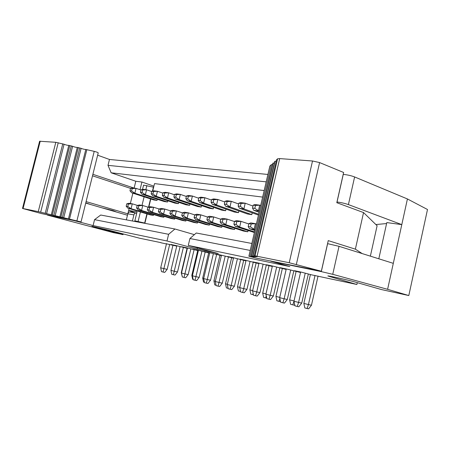 <?xml version="1.0" encoding="UTF-8"?>
<svg xmlns="http://www.w3.org/2000/svg" width="450" height="450" viewBox="0 0 450 450"><rect width="100%" height="100%" fill="white"/><g stroke="black" fill="none" stroke-linecap="round" stroke-linejoin="round"><path stroke-width="0.67" d="M41.406 213.553L81.039 221.917L38.261 211.629L22.5 208.446L41.406 213.553M22.5 208.446L39.606 141.244L55.806 142.301L64.086 144.253C66.021 145.013 67.584 145.389 68.782 145.378L72.608 146.295C74.509 147.049 76.073 147.426 77.299 147.42L81.118 148.337C82.991 149.085 84.555 149.462 85.809 149.462L94.219 151.363C96.677 151.993 98.01 152.505 98.218 152.888L81.039 221.917M130.551 188.381L92.514 175.809M86.096 201.606L127.828 213.817L129.122 208.524M130.354 203.507L132.885 193.174M141.199 222.649L134.854 220.838L144.934 223.093M153.653 187.206L143.567 185.119L142.498 189.484M135.338 212.963L128.661 210.409L137.042 211.854L134.854 220.838M116.685 212.102L113.192 210.623L101.863 207.799M85.787 202.838L90.821 204.587M248.873 256.247L256.365 258.137L321.334 271.221L289.232 262.733L255.06 255.853L254.233 255.904L257.057 256.753L252.979 255.982L255.504 256.832L251.511 256.072L254.008 256.911L248.873 256.247L269.859 166.072L271.389 164.61L272.52 164.616M272.835 163.311L274.331 162.956M274.657 161.606L274.995 161.235L276.204 161.235M276.542 159.84L277.594 158.799L279.692 158.597L312.519 160.987L319.596 162.574L343.626 172.485L336.803 202.708L363.544 212.569L355.376 249.165L362.199 253.592M276.536 159.801L254.216 255.909L276.559 159.767M355.376 249.165L328.247 240.615L321.334 271.221M363.544 212.569L377.106 225.743L370.367 256.151M122.676 234.501L113.456 232.656L47.458 215.117L73.665 220.483L93.088 225.585L94.562 219.651L100.704 215.027L174.938 228.994L194.389 234.647M123.249 233.955L123.092 234.591L120.223 233.983L122.653 234.613M95.918 227.07L95.822 227.447L123.092 234.591M160.965 242.646L139.646 238.23L108.579 230.13L91.946 226.305L95.822 227.447M166.444 243.939L160.937 242.764M176.749 246.133L166.472 243.821M187.38 248.394L176.085 245.565L170.949 244.474L176.777 246.015M198.349 250.734L186.857 247.849L181.553 246.724L187.408 248.282M209.672 253.142L197.972 250.211L192.499 249.047L198.377 250.616M126.354 219.853L127.479 215.235L85.719 203.107M134.123 188.106L92.886 174.313M134.139 188.038L135.799 181.26L111.144 172.794L108.011 165.341L109.462 159.469L97.644 155.199M144.872 223.341L147.156 213.953M148.843 207L150.789 198.99M152.719 191.059L154.53 183.6L262.642 197.089M132.407 220.995L133.898 214.898L127.828 213.817L127.479 215.235M127.828 213.817C128.244 212.524 128.97 211.933 130.005 212.029L136.074 213.092C135.039 212.991 134.314 213.593 133.898 214.898M140.046 189.703L141.924 182.025L135.799 181.26M153.906 186.165L141.924 182.025M136.699 213.272L136.074 213.092M221.372 255.634L209.458 252.647L203.805 251.449L209.7 253.029M93.088 225.585L167.006 240.986L168.615 234.298L94.562 219.651M168.615 234.298L174.938 228.994M197.387 247.882L197.106 249.069L218.284 253.536L188.28 245.413L189.922 238.517L196.273 233.01L251.848 243.467M162.872 193.118L157.455 191.278L156.24 196.301L152.775 195.806L174.938 203.124L178.397 203.648L178.706 202.343M174.679 219.111L152.359 212.287L149.023 210.026L149.636 207.501L147.909 207.219L150.131 206.691L153.585 207.248L152.359 212.287L148.916 211.708L171.236 218.509L174.679 219.111L174.909 218.16M163.862 217.232L141.542 210.459L138.229 208.232L138.836 205.746L137.166 205.476L139.41 204.964L142.751 205.504L141.542 210.459L138.212 209.897L160.521 216.653L163.862 217.232L164.076 216.332M151.723 191.531L146.576 189.799L145.373 194.743L142.026 194.259L164.183 201.516L167.529 202.016L167.833 200.779M185.856 221.051L163.547 214.178L160.183 211.888L160.802 209.317L159.019 209.025L161.218 208.479L164.784 209.053L163.547 214.178L159.981 213.576L182.295 220.433L185.856 221.051L186.097 220.056M174.403 194.76L168.711 192.808L167.473 197.921L163.896 197.404L186.047 204.795L189.619 205.329L189.945 203.963M252.219 212.844L251.797 214.65L247.551 214.014L225.681 206.291L224.342 204.075L226.479 204.379L227.143 201.572L231.278 201.308L229.961 206.904L225.681 206.291M248.102 230.484L247.792 231.801L243.562 231.069L221.507 223.982L220.14 221.867L222.272 222.227L222.936 219.409L220.804 219.066L222.823 218.402L227.087 219.088L225.765 224.702L221.507 223.982M226.007 209.121L225.63 210.724L221.676 210.133L199.637 202.545L198.197 200.391L200.188 200.672L200.829 197.966L204.896 197.724L203.614 203.113L199.637 202.545M222.002 226.108L221.726 227.278L217.783 226.592L195.57 219.594L194.107 217.536L196.088 217.868L196.734 215.156L194.749 214.83L196.852 214.217L200.818 214.858L199.53 220.264L195.57 219.594M213.576 207.343L213.216 208.868L209.396 208.294L187.301 200.768L185.822 198.641L187.74 198.917L188.376 196.262L192.409 196.026L191.143 201.324L187.301 200.768M209.621 224.021L209.362 225.129L205.554 224.471L183.291 217.519L181.783 215.482L183.696 215.803L184.331 213.137L182.419 212.828L184.556 212.237L188.381 212.856L187.11 218.166L183.291 217.519M234.821 228.257L234.529 229.5L230.445 228.791L208.305 221.749L206.882 219.662L208.941 220.005L209.593 217.243L207.534 216.911L209.599 216.27L213.711 216.934L212.411 222.441L208.305 221.749M238.882 210.949L238.483 212.653L234.382 212.04L212.422 204.384L211.028 202.196L213.092 202.489L213.744 199.738L211.68 199.451L213.716 198.922L217.845 199.485L216.546 204.975L212.422 204.384M175.399 199.058L197.522 206.511L201.218 207.067L179.1 199.592L175.399 199.058L173.874 196.959L175.725 197.218L176.355 194.614L174.499 194.361L173.874 196.959M201.561 205.627L201.218 207.067M171.433 215.516L193.731 222.418L197.409 223.054L175.123 216.141L171.433 215.516L169.886 213.502L171.731 213.812L172.361 211.196L170.516 210.893L169.886 213.502M197.662 222.007L197.409 223.054M131.619 192.763L153.765 199.952L157.011 200.441L134.859 193.23L131.619 192.763L129.966 190.766L131.586 190.997L132.182 188.561L130.562 188.336L129.966 190.766M157.297 199.26L157.011 200.441M153.591 214.554L153.382 215.409L131.079 208.688L127.851 208.142L126.18 206.224L127.794 206.494L128.391 204.053L132.272 203.816L131.079 208.688L127.794 206.494M127.851 208.142L150.148 214.852L153.382 215.409M267.913 174.448L109.462 159.469M108.011 165.341L266.186 181.851M111.144 172.794L264.167 190.547M221.4 255.516L215.482 253.929L221.327 255.167L233.46 258.21M233.488 258.092L227.554 256.489L233.595 257.771L245.959 260.871M245.987 260.752L240.041 259.138L246.291 260.466L258.891 263.627M258.919 263.509L252.962 261.883L259.431 263.256L272.284 266.473M272.306 266.361L266.338 264.724L273.043 266.147L286.149 269.426M286.178 269.314L280.204 267.666L287.151 269.145L300.527 272.492M300.549 272.374L294.576 270.72L301.781 272.25L311.332 274.793L356.895 284.496L327.859 275.985C327.212 275.366 348.424 280.058 354.926 281.987L381.431 289.553L408.803 295.549L387.608 289.316L332.741 274.32L321.311 271.62L270.737 261.18L289.789 266.563L188.28 245.413M197.106 249.069L167.006 240.986M343.198 174.381L343.26 174.386C347.535 174.831 351.321 175.686 354.617 176.951L407.424 198.956L427.5 209.503L408.803 295.549M357.3 282.662L356.895 284.496M330.103 276.249L329.991 276.739M407.424 198.956L387.608 289.316M393.306 263.346L339.03 246.319L327.561 243.653M270.821 260.814L270.737 261.18M250.222 250.447L189.922 238.517M336.966 201.982L337.027 201.988C341.286 202.562 345.082 203.428 348.407 204.593L401.799 224.623L386.803 222.581L378.81 258.801M375.874 224.544L386.595 223.549M178.397 203.648L156.24 196.301L152.916 194.001L153.523 191.486L157.455 191.278L153.99 190.806L151.791 191.244L151.183 193.759L152.916 194.001M159.148 208.997L153.585 207.248L149.636 207.501M148.112 207.174L142.751 205.504L138.836 205.746M167.529 202.016L145.373 194.743L142.076 192.476L142.678 189.996L146.576 189.799L143.224 189.343L141.002 189.771L140.4 192.24L142.076 192.476M170.567 210.881L164.784 209.053L160.802 209.317M189.619 205.329L167.473 197.921L164.126 195.587L164.745 193.022L168.711 192.808L165.122 192.319L162.951 192.774L162.332 195.334L164.126 195.587M255.504 205.459L253.192 205.144L255.083 204.547L259.701 205.172L258.351 210.988L253.732 210.324L252.512 208.046L254.824 208.373L255.504 205.459L259.701 205.172L260.674 205.537M259.324 211.343L254.824 208.373M259.104 212.276L253.732 210.324M250.796 222.907L255.403 223.65L254.042 229.483L249.446 228.707L248.197 226.541L250.498 226.924L251.179 223.999L248.878 223.627L250.796 222.907M256.382 223.987L255.403 223.65L251.179 223.999M255.026 229.809L250.498 226.924M254.869 230.49L249.446 228.707M241.054 203.479L238.826 203.175L240.773 202.601L245.216 203.203L243.883 208.907L239.439 208.266L238.157 206.021L240.384 206.336L241.054 203.479L245.216 203.203L252.973 206.078M258.654 214.222L243.883 208.907L240.384 206.336M258.457 215.078L239.439 208.266M236.542 220.612L240.975 221.327L239.636 227.047L235.209 226.299L233.899 224.162L236.115 224.528L236.79 221.659L234.574 221.299L236.542 220.612M248.799 223.959L240.975 221.327L236.79 221.659M254.537 231.907L239.636 227.047L236.115 224.528M254.391 232.532L235.209 226.299M251.797 214.65L229.961 206.904L226.479 204.379M238.635 203.996L231.278 201.308L226.991 200.728L225 201.279L224.342 204.075M234.512 221.558L227.087 219.088L222.936 219.409M247.792 231.801L225.765 224.702L222.272 222.227M225.63 210.724L203.614 203.113L200.188 200.672M211.534 200.081L204.896 197.724L200.914 197.184L198.838 197.696L198.197 200.391M207.506 217.035L200.818 214.858L196.734 215.156M221.726 227.278L199.53 220.264L196.088 217.868M213.216 208.868L191.143 201.324L187.74 198.917M198.709 198.236L192.409 196.026L188.567 195.508L186.452 195.998L185.822 198.641M194.732 214.898L188.381 212.856L184.331 213.137M209.362 225.129L187.11 218.166L183.696 215.803M220.759 219.251L213.711 216.934L209.593 217.243M234.529 229.5L212.411 222.441L208.941 220.005M224.831 201.999L217.845 199.485L213.744 199.738M238.483 212.653L216.546 204.975L213.092 202.489M174.499 194.361L176.642 193.882L180.354 194.389L179.1 199.592L175.725 197.218M186.339 196.464L180.354 194.389L176.355 194.614M170.516 210.893L172.682 210.324L176.377 210.921L175.123 216.141L171.731 213.812M182.413 212.844L176.377 210.921L172.361 211.196M130.562 188.336L132.801 187.926L136.046 188.37L134.859 193.23L131.586 190.997M140.946 190.001L136.046 188.37L132.182 188.561M137.441 205.414L132.272 203.816L129.037 203.293L126.776 203.788L126.18 206.224M170.938 270.388L174.229 271.209L173.391 274.697L171.748 274.275L170.938 270.388L176.839 245.762M183.358 247.494L177.514 271.952L174.229 271.209L180.112 246.634M181.502 273.037L184.899 273.887L184.022 277.419L182.329 276.986L181.502 273.037L187.47 248.012M194.091 249.773L188.179 274.624L184.899 273.887L190.851 248.912M192.403 275.771L195.907 276.649L194.996 280.232L193.241 279.782L192.403 275.771L198.444 250.335M205.166 252.129L199.187 277.386L195.907 276.649L201.926 251.269M203.659 278.595L207.281 279.501L206.325 283.134L204.514 282.673L203.659 278.595L209.773 252.731M216.602 254.565L210.549 280.232L207.281 279.501L213.368 253.699M215.286 281.509L219.026 282.448L218.025 286.138L216.157 285.66L215.286 281.509L221.473 255.206M228.409 257.074L222.289 283.174L219.026 282.448L225.191 256.207M227.301 284.524L231.171 285.497L230.124 289.238L228.195 288.743L227.301 284.524L233.567 257.766M240.615 259.673L234.416 286.217L231.171 285.497L237.409 258.806M239.726 287.64L243.726 288.647L242.634 292.444L240.638 291.932L239.726 287.64L246.066 260.421M253.232 262.356L246.96 289.361L243.726 288.647L250.042 261.489M252.585 290.869L256.725 291.904L255.583 295.762L253.513 295.234L252.585 290.869L258.998 263.166M266.287 265.129L259.942 292.618L256.725 291.904L263.115 264.262M265.894 294.204L270.186 295.284L268.988 299.199L266.844 298.648L265.894 294.204L272.391 266.006M279.804 268.003L273.381 295.988L270.186 295.284L276.654 267.142M279.681 297.664L284.13 298.777L282.876 302.76L280.654 302.192L279.681 297.664L286.256 268.954M293.805 270.979L287.297 299.475L284.13 298.777L290.683 270.118M293.979 301.252L298.586 302.406L297.276 306.45L294.969 305.859L293.979 301.252L300.634 272.002M308.317 274.067L301.731 303.098L298.586 302.406L305.224 273.206M152.775 195.806L151.183 193.759M153.523 191.486L151.791 191.244M148.916 211.708L147.296 209.739L149.023 210.026M147.909 207.219L147.296 209.739M138.212 209.897L136.564 207.956L138.229 208.232M137.166 205.476L136.564 207.956M142.026 194.259L140.4 192.24M142.678 189.996L141.002 189.771M159.981 213.576L158.4 211.59L160.183 211.888M159.019 209.025L158.4 211.59M163.896 197.404L162.332 195.334M164.745 193.022L162.951 192.774M253.192 205.144L252.512 208.046M248.878 223.627L248.197 226.541M238.826 203.175L238.157 206.021M234.574 221.299L233.899 224.162M227.143 201.572L225 201.279M220.804 219.066L220.14 221.867M200.829 197.966L198.838 197.696M194.749 214.83L194.107 217.536M188.376 196.262L186.452 195.998M182.419 212.828L181.783 215.482M207.534 216.911L206.882 219.662M211.68 199.451L211.028 202.196M128.391 204.053L126.776 203.788M160.695 267.817L163.89 268.616L163.086 272.053L161.488 271.642L160.695 267.817L166.528 243.579M172.952 245.278L167.175 269.359L163.89 268.616L169.701 244.417M177.514 271.952L175.039 275.057L173.391 274.697M188.179 274.624L185.664 277.779L184.022 277.419M199.187 277.386L196.633 280.592L194.996 280.232M210.549 280.232L207.962 283.494L206.325 283.134M222.289 283.174L219.662 286.493L218.025 286.138M234.416 286.217L231.75 289.592L230.124 289.238M246.96 289.361L244.254 292.793L242.634 292.444M259.942 292.618L257.192 296.106L255.583 295.762M273.381 295.988L270.591 299.543L268.988 299.199M287.297 299.475L284.462 303.098L282.876 302.76M301.731 303.098L298.851 306.782L297.276 306.45M167.175 269.359L164.728 272.413L163.086 272.053M182.244 276.587L181.26 272.711L187.076 248.333M181.26 272.711L181.564 272.784M193.157 279.377L192.623 279.242L191.812 275.355L197.691 250.594M191.812 275.355L192.465 275.518M204.429 282.257L203.524 282.026L202.697 278.077L208.643 252.922M202.697 278.077L203.721 278.336M216.067 285.238L214.774 284.906L213.93 280.896L219.943 255.33M213.93 280.896L215.347 281.25M228.099 288.315L226.389 287.876L225.523 283.798L231.609 257.816M225.523 283.798L227.362 284.259M240.435 290.987L240.311 291.437L238.382 290.942L237.504 286.796L243.664 260.381M237.504 286.796L239.788 287.37M253.125 293.423L252.771 294.626L250.779 294.114L249.885 289.901L256.112 263.031M249.885 289.901L252.647 290.593M266.265 295.937L265.663 297.923L263.604 297.394L262.688 293.108L268.993 265.776M262.688 293.108L265.956 293.923M279.872 298.541L279 301.331L276.868 300.786L275.934 296.421L282.313 268.611M275.934 296.421L279.748 297.377M293.985 301.219L292.809 304.864L290.604 304.301L289.648 299.858L296.106 271.547M289.648 299.858L294.041 300.96M303.851 303.418L308.43 304.566L307.119 308.526L304.83 307.941L303.851 303.418L310.387 274.584M318.043 276.069L311.456 305.224L308.43 304.566L315.022 275.423M253.412 294.761L252.771 294.626M266.738 298.153L265.663 297.923M280.541 301.663L279 301.331M294.722 304.701L294.339 305.19L292.809 304.864M311.456 305.224L308.632 308.846L307.119 308.526M94.219 151.363L76.905 220.815M86.867 149.597L69.502 219.049M85.809 149.462L68.462 218.824M81.118 148.337L63.742 217.699M79.824 147.909L62.415 217.361M78.345 147.555L60.924 217.001M77.299 147.42L59.889 216.782M72.608 146.295L55.17 215.657M71.297 145.868L53.831 215.314M69.817 145.513L52.341 214.954M68.782 145.378L51.317 214.734M64.086 144.253L46.592 213.609M62.769 143.82L45.242 213.261M58.23 142.734L40.674 212.175M55.806 142.301L38.261 211.629M40.224 141.165L23.079 208.536M153.399 187.116L152.426 191.121M150.536 198.906L148.551 207.067M146.897 213.874L144.675 223.014M146.846 185.546L145.834 189.697M144.101 196.813L142.014 205.386M140.422 211.922L138.099 221.445M248.906 256.236L269.91 165.999M250.093 256.162L271.389 164.61M251.263 256.089L272.852 163.243M251.511 256.072L273.161 162.951M252.72 255.999L274.674 161.533M252.979 255.982L274.995 161.235M255.06 255.853L277.594 158.799M257.051 256.185L279.692 158.597M289.232 262.733L312.519 160.987M296.353 264.414L319.596 162.574M339.03 246.319L332.741 274.32M327.623 243.664L321.311 271.62M337.027 201.988L343.26 174.386M348.407 204.593L354.617 176.951M272.829 163.271L251.252 256.095M274.652 161.567L252.709 255.999M47.537 214.819L47.458 215.117"/></g></svg>
